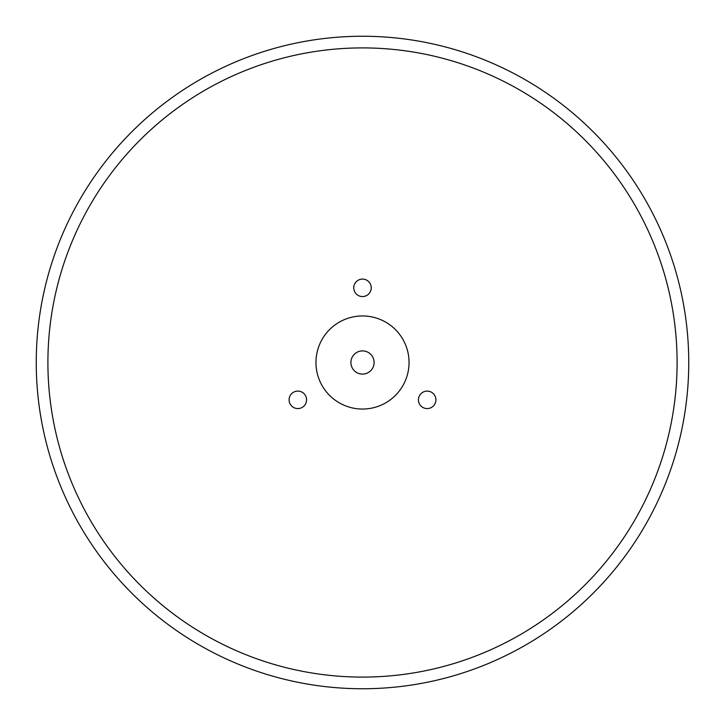 <?xml version="1.0" encoding="UTF-8"?>
<svg xmlns="http://www.w3.org/2000/svg" width="725" height="725" viewBox="0 0 725 725"><rect width="100%" height="100%" fill="white"/><g stroke="black" fill="none" stroke-linecap="round" stroke-linejoin="round"><path stroke-width="1.09" d="M315.955 362.5A46.545 46.545 0 0 1 362.5 315.955A46.545 46.545 0 0 1 409.045 362.5A46.545 46.545 0 0 1 362.5 409.045A46.545 46.545 0 0 1 315.955 362.5A46.545 46.545 0 0 0 362.5 409.045A46.545 46.545 0 0 0 409.045 362.5M353.764 287.825A8.736 8.736 0 0 0 362.5 296.57A8.736 8.736 0 0 0 371.236 287.825A8.736 8.736 0 0 0 362.5 279.089A8.736 8.736 0 0 0 353.764 287.825M418.425 399.837A8.736 8.736 0 0 0 427.17 408.574A8.736 8.736 0 0 0 435.906 399.837A8.736 8.736 0 0 0 427.17 391.101A8.736 8.736 0 0 0 418.425 399.837M289.094 399.837A8.736 8.736 0 0 0 297.83 408.574A8.736 8.736 0 0 0 306.575 399.837A8.736 8.736 0 0 0 297.83 391.101A8.736 8.736 0 0 0 289.094 399.837M36.25 362.5A326.25 326.25 0 0 1 362.5 36.25A326.25 326.25 0 0 1 688.75 362.5A326.25 326.25 0 0 1 362.5 688.75A326.25 326.25 0 0 1 36.25 362.5A326.25 326.25 0 0 0 362.5 688.75A326.25 326.25 0 0 0 688.75 362.5M374.091 362.5A11.591 11.591 0 0 0 362.5 350.909A11.591 11.591 0 0 0 350.909 362.5A11.591 11.591 0 0 0 362.5 374.091A11.591 11.591 0 0 0 374.091 362.5M677.096 362.5A314.596 314.596 0 0 0 362.5 47.904A314.596 314.596 0 0 0 47.904 362.5A314.596 314.596 0 0 0 362.5 677.096A314.596 314.596 0 0 0 677.096 362.5"/></g></svg>
